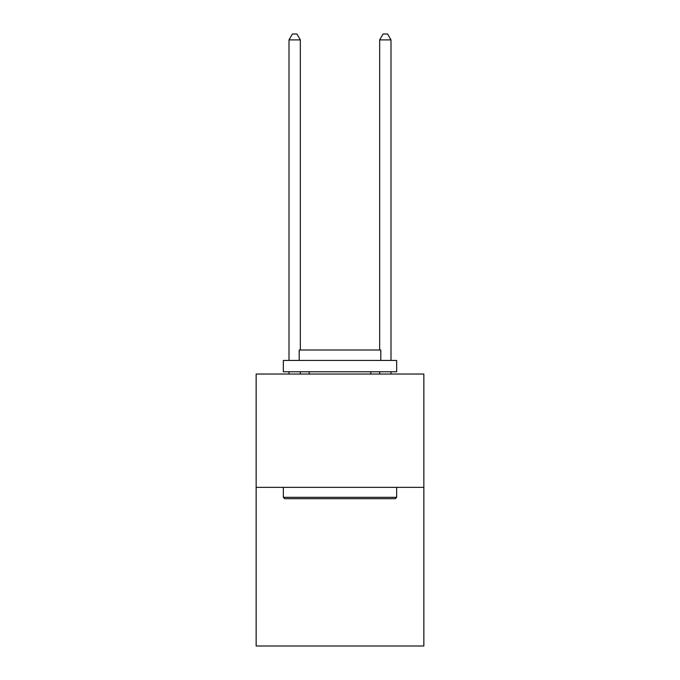 <?xml version="1.0" encoding="UTF-8"?>
<svg xmlns="http://www.w3.org/2000/svg" width="680" height="680" viewBox="0 0 680 680"><rect width="100%" height="100%" fill="white"/><g stroke="black" fill="none" stroke-linecap="round" stroke-linejoin="round"><path stroke-width="1.02" d="M423.852 487.356L423.852 646L256.148 646L256.148 374.043L423.852 374.043L423.852 487.356L256.148 487.356M284.699 498.687L283.339 497.327L396.661 497.327L395.301 498.687L284.699 498.687M396.661 360.442L396.661 371.773L283.339 371.773L283.339 360.442L396.661 360.442M299.208 360.442L299.208 350.013L380.791 350.013L380.791 360.442M396.661 487.356L396.661 497.327M283.339 487.356L283.339 497.327M370.821 371.773L370.821 374.043M309.179 371.773L309.179 374.043M300.339 350.013L300.339 39.89L289.008 39.89L289.008 360.442M289.008 371.773L289.008 374.043M300.339 371.773L300.339 374.043M289.008 39.89L292.409 34L296.939 34L300.339 39.89M390.991 374.043L390.991 371.773M390.991 360.442L390.991 39.89L379.661 39.89L379.661 350.013M379.661 374.043L379.661 371.773M379.661 39.89L383.061 34L387.591 34L390.991 39.89"/></g></svg>
